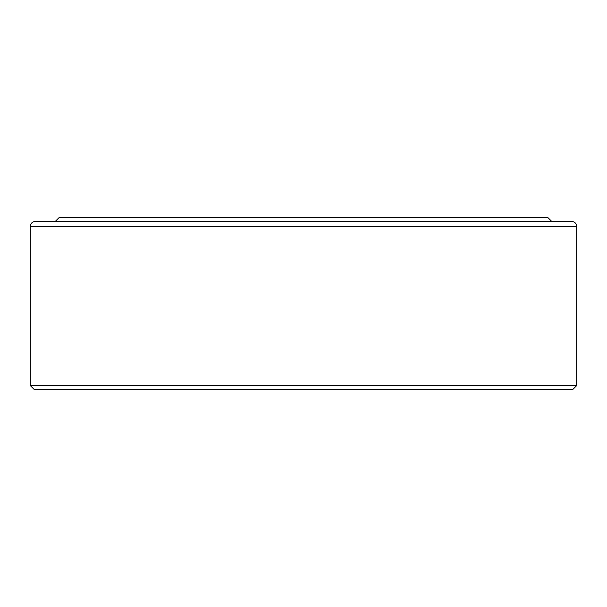 <?xml version="1.0" encoding="UTF-8"?>
<svg xmlns="http://www.w3.org/2000/svg" width="607" height="607" viewBox="0 0 607 607"><rect width="100%" height="100%" fill="white"/><g stroke="black" fill="none" stroke-linecap="round" stroke-linejoin="round"><path stroke-width="0.91" d="M303.5 221.396L571.657 221.396C574.692 221.692 576.354 223.361 576.65 226.396L30.35 226.396C30.646 223.361 32.308 221.692 35.343 221.396L303.5 221.396M576.65 385.604L572.902 389.345L34.098 389.345L30.35 385.604L576.65 385.604L576.65 226.396M55.32 221.396L59.069 217.655L547.931 217.655L551.68 221.396M30.35 385.604L30.35 226.396"/></g></svg>
